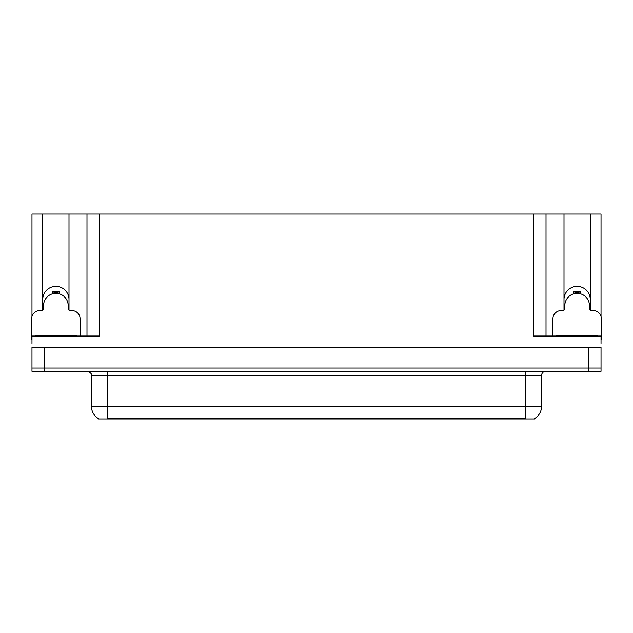 <?xml version="1.0" encoding="UTF-8"?>
<svg xmlns="http://www.w3.org/2000/svg" width="633" height="633" viewBox="0 0 633 633"><rect width="100%" height="100%" fill="white"/><g stroke="black" fill="none" stroke-linecap="round" stroke-linejoin="round"><path stroke-width="0.95" d="M534.608 418.548L534.608 418.951L98.392 418.951L98.392 418.548M42.735 299.504A13.135 13.135 0 0 1 55.87 286.377A13.135 13.135 0 0 1 68.997 299.504M44.294 371.334L601.026 371.334L601.026 368.05L31.974 368.05L31.974 347.533L44.294 347.533L44.294 368.05L31.974 368.05L31.974 371.334L44.294 371.334L44.294 368.05L601.026 368.05L601.026 347.533L44.294 347.533M68.997 310.178L68.997 214.049L533.706 214.049L533.706 336.036L601.026 336.036L601.026 343.426M31.974 343.426L31.974 336.036L99.294 336.036L99.294 214.049M42.735 310.178L42.735 214.049L31.974 214.049L31.974 316.5M590.265 310.178L590.265 214.049L601.026 214.049L601.026 316.5M86.982 214.049L86.982 336.036M533.706 214.049L546.018 214.049L546.018 336.036M546.018 214.049L564.003 214.049L564.003 310.178M590.265 214.049L564.003 214.049M42.735 214.049L68.997 214.049M590.265 299.504A13.135 13.135 0 0 0 577.13 286.377A13.135 13.135 0 0 0 564.003 299.504M98.511 418.619A14.369 14.369 0 0 1 91.413 406.22L107.832 406.22L107.832 418.619L525.168 418.619L525.168 406.22L541.587 406.22L541.587 375.44A4.107 4.107 0 0 1 545.693 371.334M91.413 406.22L91.413 375.44C91.951 373.929 90.582 372.56 87.307 371.334M534.489 418.619A14.369 14.369 0 0 0 541.587 406.22M52.681 293.767L52.151 291.789L59.581 291.789L59.051 293.767M80.082 336.036L80.082 318.803A8.205 8.205 0 0 0 71.877 310.589L70.231 310.589A2.049 2.049 0 0 1 68.182 308.54L68.182 305.668A12.312 12.312 0 0 0 55.87 293.348A12.312 12.312 0 0 0 43.55 305.668L43.55 308.54A2.049 2.049 0 0 1 41.501 310.589L39.855 310.589A8.205 8.205 0 0 0 31.65 318.803L31.65 339.32A8.205 8.205 0 0 1 31.974 339.328M42.735 309.181L43.503 308.975M68.229 308.975L68.997 309.181M573.949 293.767L573.419 291.789L580.849 291.789L580.319 293.767M601.026 339.328A8.205 8.205 0 0 1 601.35 339.32L601.35 318.803A8.205 8.205 0 0 0 593.145 310.589L591.499 310.589A2.049 2.049 0 0 1 589.45 308.54L589.45 305.668A12.312 12.312 0 0 0 577.13 293.348A12.312 12.312 0 0 0 564.818 305.668L564.818 308.54A2.049 2.049 0 0 1 562.769 310.589L561.123 310.589A8.205 8.205 0 0 0 552.918 318.803L552.918 336.036M564.003 309.181L564.771 308.975M589.497 308.975L590.265 309.181M35.345 336.036L35.345 335.213L76.387 335.213L76.387 336.036M556.613 336.036L556.613 335.213L597.655 335.213L597.655 336.036M588.706 347.533L588.706 371.334M523.531 418.951L523.531 418.548M109.469 418.951L109.469 418.548M525.168 371.334L525.168 375.44L91.413 375.44M541.587 375.44L525.168 375.44L525.168 406.22L107.832 406.22L107.832 371.334M59.091 293.641A12.446 12.446 0 0 0 52.642 293.641M59.193 293.237A12.866 12.866 0 0 0 52.539 293.237M580.358 293.641A12.446 12.446 0 0 0 573.909 293.641M580.461 293.237A12.866 12.866 0 0 0 573.807 293.237M74.338 335.213L74.338 336.036M37.394 335.213L37.394 336.036M595.606 335.213L595.606 336.036M558.662 335.213L558.662 336.036"/></g></svg>
